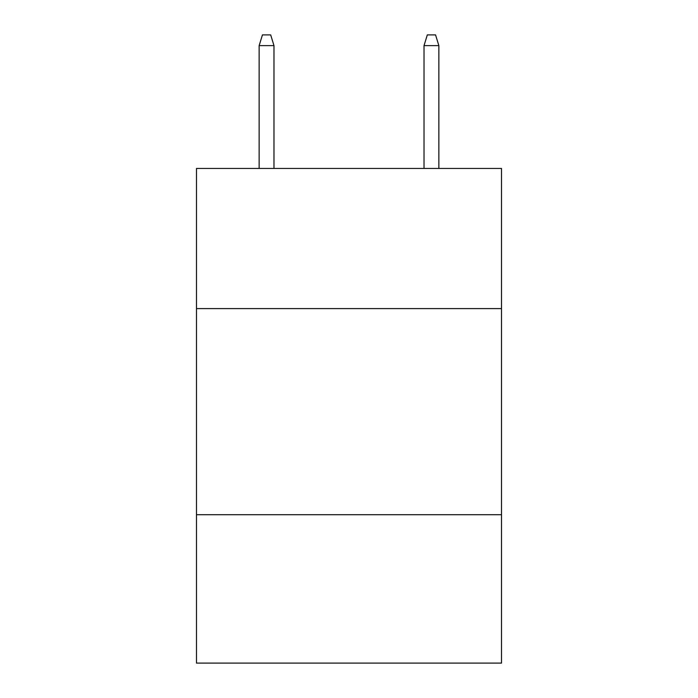 <?xml version="1.0" encoding="UTF-8"?>
<svg xmlns="http://www.w3.org/2000/svg" width="698" height="698" viewBox="0 0 698 698"><rect width="100%" height="100%" fill="white"/><g stroke="black" fill="none" stroke-linecap="round" stroke-linejoin="round"><path stroke-width="1.05" d="M501.513 308.603L501.513 168.454L196.487 168.454L196.487 308.603L501.513 308.603L501.513 663.1L196.487 663.1L196.487 308.603M501.513 514.705L196.487 514.705M273.982 168.454L273.982 45.614L259.141 45.614L259.141 168.454M259.141 45.614L262.439 34.9L270.684 34.9L273.982 45.614M424.018 45.614L427.316 34.9L435.561 34.9L438.859 45.614L424.018 45.614L424.018 168.454M438.859 45.614L438.859 168.454"/></g></svg>
